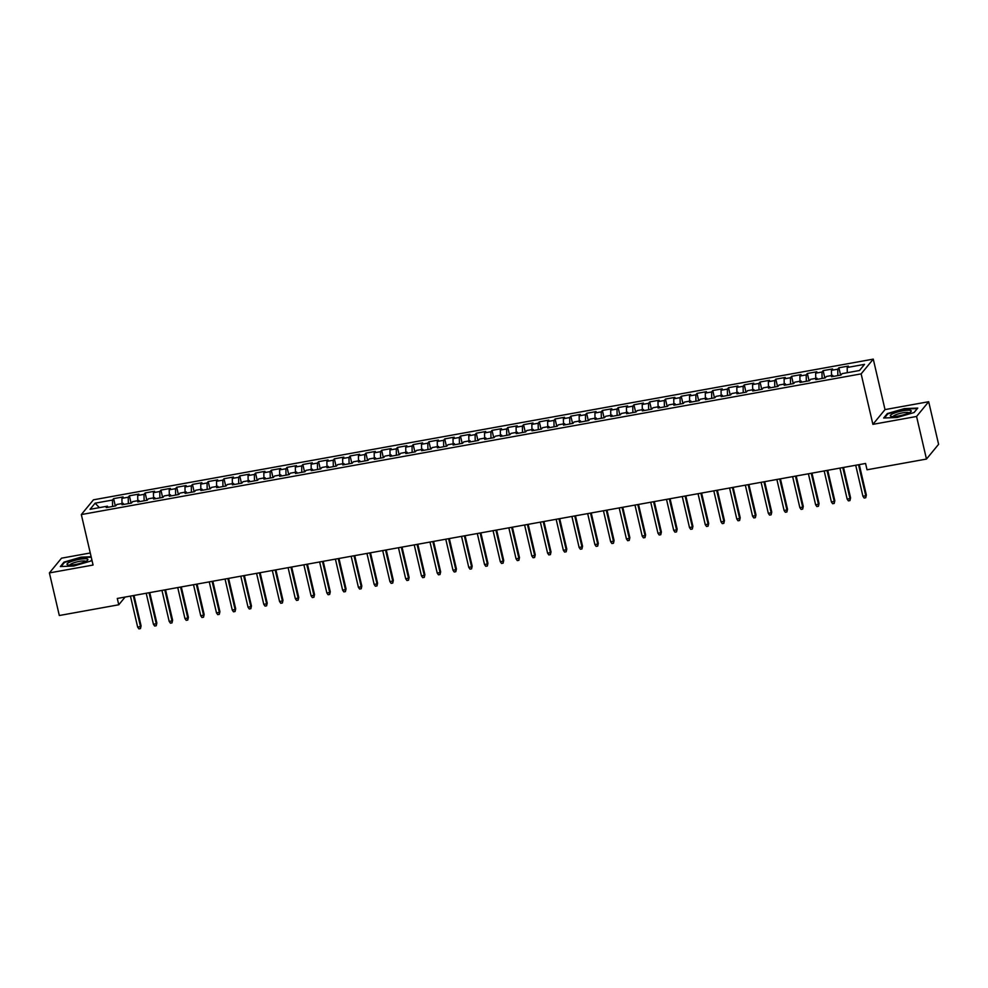 <?xml version="1.0" encoding="UTF-8"?>
<svg xmlns="http://www.w3.org/2000/svg" width="988" height="988" viewBox="0 0 988 988"><rect width="100%" height="100%" fill="white"/><g stroke="black" fill="none" stroke-linecap="round" stroke-linejoin="round"><path stroke-width="1.48" d="M90.266 552.984L61.528 558.171L49.4 572.917L59.317 615.512L118.758 604.779L125.093 597.061M873.269 359.126L93.452 499.817L81.325 514.563L861.141 373.872L873.269 359.126L885.013 409.6L872.898 424.346L916.568 416.467L928.683 401.721L885.013 409.6M928.683 401.721L938.6 444.316L926.472 459.062L916.568 416.467M99.368 507.634L95.12 503.176L90.069 509.314L107.408 506.189L106.247 507.597L115.707 505.893L116.868 504.485L123.179 503.349L122.018 504.757L131.478 503.053L132.639 501.632L138.95 500.496L137.777 501.916L147.237 500.212L148.41 498.792L154.708 497.656L153.548 499.064L163.008 497.359L164.169 495.951L170.479 494.815L169.319 496.223L178.779 494.519L179.94 493.098L186.25 491.962L185.077 493.383L194.537 491.678L195.71 490.258L202.009 489.122L200.848 490.53L210.308 488.825L211.469 487.417L217.78 486.281L216.619 487.689L226.079 485.985L227.24 484.565L233.551 483.428L232.378 484.849L241.838 483.144L243.011 481.724L249.309 480.588L248.149 481.996L257.609 480.291L258.77 478.884L265.08 477.747L263.92 479.155L273.38 477.451L274.541 476.031L280.851 474.895L279.678 476.315L289.138 474.611L290.299 473.19L296.61 472.054L295.449 473.474L304.909 471.758L306.07 470.35L312.381 469.214L311.22 470.621L320.68 468.917L321.841 467.497L328.139 466.361L326.979 467.781L336.439 466.077L337.6 464.656L343.91 463.52L342.75 464.94L352.21 463.224L353.371 461.816L359.681 460.68L358.521 462.088L367.981 460.383L369.142 458.963L375.44 457.827L374.279 459.247L383.739 457.543L384.9 456.123L391.211 454.986L390.05 456.407L399.51 454.69L400.671 453.282L406.982 452.146L405.821 453.554L415.281 451.849L416.442 450.429L422.741 449.293L421.58 450.713L431.04 449.009L432.201 447.589L438.511 446.453L437.351 447.873L446.811 446.156L447.972 444.748L454.282 443.612L453.109 445.02L462.569 443.316L463.743 441.895L470.041 440.759L468.88 442.179L478.34 440.475L479.501 439.055L485.812 437.919L484.651 439.339L494.111 437.622L495.272 436.214L501.583 435.078L500.41 436.486L509.87 434.782L511.043 433.374L517.341 432.225L516.181 433.646L525.641 431.941L526.802 430.521L533.112 429.385L531.952 430.805L541.412 429.088L542.573 427.681L548.883 426.544L547.71 427.952L557.17 426.248L558.344 424.84L564.642 423.691L563.481 425.112L572.941 423.407L574.102 421.987L580.413 420.851L579.252 422.271L588.712 420.555L589.873 419.147L596.184 418.01L595.011 419.418L604.471 417.714L605.644 416.306L611.942 415.158L610.782 416.578L620.242 414.874L621.403 413.453L627.713 412.317L626.553 413.737L636.013 412.021L637.174 410.613L643.484 409.477L642.311 410.885L651.771 409.18L652.945 407.772L659.243 406.624L658.082 408.044L667.542 406.34L668.703 404.919L675.014 403.783L673.853 405.204L683.313 403.487L684.474 402.079L690.773 400.943L689.612 402.351L699.072 400.646L700.233 399.238L706.544 398.09L705.383 399.51L714.843 397.806L716.004 396.386L722.314 395.249L721.154 396.67L730.614 394.953L731.775 393.545L738.073 392.409L736.912 393.817L746.372 392.113L747.533 390.705L753.844 389.556L752.683 390.976L762.143 389.272L763.304 387.852L769.615 386.716L768.454 388.136L777.914 386.432L779.075 385.011L785.374 383.875L784.213 385.283L793.673 383.579L794.834 382.171L801.145 381.035L799.984 382.442L809.444 380.738L810.605 379.318L816.915 378.182L815.755 379.602L825.202 377.898L826.376 376.477L832.674 375.341L831.513 376.749L840.973 375.045L842.134 373.637L859.486 370.5L864.525 364.362L847.185 367.499L848.346 366.079L838.886 367.783L837.725 369.203L831.414 370.339L832.575 368.932L823.115 370.636L821.954 372.044L815.656 373.18L816.817 371.772L807.357 373.476L806.196 374.897L799.885 376.033L801.046 374.613L791.586 376.317L790.425 377.737L784.114 378.873L785.275 377.465L775.815 379.17L774.654 380.578L768.355 381.714L769.516 380.306L760.056 382.01L758.895 383.43L752.584 384.567L753.745 383.146L744.285 384.851L743.124 386.271L736.813 387.407L737.974 385.999L728.527 387.704L727.353 389.111L721.055 390.248L722.216 388.84L712.756 390.544L711.595 391.964L705.284 393.101L706.445 391.68L696.985 393.385L695.824 394.805L689.513 395.941L690.686 394.533L681.226 396.237L680.053 397.645L673.754 398.781L674.915 397.374L665.455 399.078L664.294 400.498L657.983 401.634L659.144 400.214L649.684 401.918L648.523 403.339L642.212 404.475L643.386 403.055L633.925 404.771L632.752 406.179L626.454 407.315L627.615 405.907L618.155 407.612L616.994 409.032L610.683 410.168L611.844 408.748L602.384 410.452L601.223 411.873L594.912 413.009L596.085 411.588L586.625 413.305L585.452 414.713L579.153 415.849L580.314 414.441L570.854 416.146L569.693 417.566L563.382 418.702L564.543 417.282L555.083 418.986L553.922 420.406L547.611 421.543L548.785 420.122L539.325 421.839L538.151 423.247L531.853 424.383L533.014 422.975L523.554 424.679L522.393 426.1L516.082 427.236L517.243 425.816L507.783 427.52L506.622 428.94L500.323 430.076L501.484 428.656L492.024 430.373L490.863 431.781L484.552 432.917L485.713 431.509L476.253 433.213L475.092 434.621L468.781 435.77L469.942 434.35L460.482 436.054L459.321 437.474L453.023 438.61L454.184 437.19L444.724 438.907L443.563 440.315L437.252 441.451L438.413 440.043L428.953 441.747L427.792 443.155L421.481 444.304L422.642 442.883L413.182 444.588L412.021 446.008L405.722 447.144L406.883 445.724L397.423 447.441L396.262 448.848L389.951 449.985L391.112 448.577L381.652 450.281L380.491 451.689L374.18 452.837L375.341 451.417L365.881 453.122L364.72 454.542L358.422 455.678L359.583 454.258L350.123 455.974L348.962 457.382L342.651 458.518L343.812 457.111L334.352 458.815L333.191 460.223L326.88 461.371L328.053 459.951L318.593 461.655L317.42 463.076L311.121 464.212L312.282 462.792L302.822 464.508L301.661 465.916L295.35 467.052L296.511 465.644L287.051 467.349L285.89 468.757L279.579 469.905L280.753 468.485L271.292 470.189L270.119 471.609L263.821 472.746L264.982 471.325L255.522 473.042L254.361 474.45L248.05 475.586L249.211 474.178L239.751 475.883L238.59 477.29L232.279 478.439L233.452 477.019L223.992 478.723L222.819 480.143L216.52 481.28L217.681 479.859L208.221 481.576L207.06 482.984L200.749 484.12L201.91 482.712L192.45 484.416L191.289 485.824L184.978 486.973L186.152 485.553L176.691 487.257L175.518 488.677L169.22 489.813L170.381 488.393L160.921 490.097L159.76 491.518L153.449 492.654L154.61 491.246L145.15 492.95L143.989 494.358L137.69 495.494L138.851 494.086L129.391 495.791L128.23 497.211L121.919 498.347L123.08 496.927L113.62 498.631L115.324 505.967M95.12 503.176L112.459 500.052L113.62 498.631M926.472 459.062L867.032 469.782L865.574 463.471L117.288 598.469L118.758 604.779M121.919 498.347L122.018 503.547M128.23 497.211L128.354 503.621M107.408 506.189L108.05 507.276M137.69 495.494L137.789 500.706M143.989 494.358L144.125 500.768M123.179 503.349L123.821 504.436M153.449 492.654L153.56 497.866M159.76 491.518L159.883 497.927M138.95 500.496L139.592 501.583M169.22 489.813L169.319 495.013M175.518 488.677L175.654 495.087M154.708 497.656L155.351 498.742M184.978 486.973L185.089 492.172M191.289 485.824L191.413 492.234M170.479 494.815L171.122 495.902M200.749 484.12L200.86 489.332M207.06 482.984L207.184 489.393M186.25 491.962L186.893 493.049M216.52 481.28L216.619 486.491M222.819 480.143L222.955 486.553M202.009 489.122L202.651 490.209M232.279 478.439L232.39 483.638M238.59 477.29L238.713 483.7M217.78 486.281L218.422 487.368M248.05 475.586L248.161 480.798M254.361 474.45L254.484 480.86M233.551 483.428L234.193 484.515M263.821 472.746L263.92 477.957M270.119 471.609L270.255 478.019M249.309 480.588L249.952 481.675M279.579 469.905L279.69 475.105M285.89 468.757L286.014 475.166M265.08 477.747L265.723 478.834M295.35 467.052L295.449 472.264M301.661 465.916L301.785 472.326M280.851 474.895L281.481 475.981M311.121 464.212L311.22 469.424M317.42 463.076L317.556 469.485M296.61 472.054L297.252 473.141M326.88 461.371L326.991 466.571M333.191 460.223L333.314 466.632M312.381 469.214L313.023 470.3M342.651 458.518L342.75 463.73M348.962 457.382L349.085 463.792M328.139 466.361L328.782 467.448M358.422 455.678L358.521 460.89M364.72 454.542L364.856 460.951M343.91 463.52L344.553 464.607M374.18 452.837L374.291 458.037M380.491 451.689L380.615 458.099M359.681 460.68L360.324 461.767M389.951 449.985L390.05 455.196M396.262 448.848L396.386 455.258M375.44 457.827L376.082 458.926M405.722 447.144L405.821 452.356M412.021 446.008L412.157 452.418M391.211 454.986L391.853 456.073M421.481 444.304L421.592 449.503M427.792 443.155L427.915 449.565M406.982 452.146L407.624 453.233M437.252 441.451L437.351 446.662M443.563 440.315L443.686 446.724M422.741 449.293L423.383 450.392M453.023 438.61L453.122 443.822M459.321 437.474L459.457 443.884M438.511 446.453L439.154 447.539M468.781 435.77L468.892 440.969M475.092 434.621L475.216 441.031M454.282 443.612L454.925 444.699M484.552 432.917L484.651 438.129M490.863 431.781L490.987 438.19M470.041 440.759L470.683 441.858M500.323 430.076L500.422 435.288M506.622 428.94L506.758 435.35M485.812 437.919L486.454 439.005M516.082 427.236L516.193 432.435M522.393 426.1L522.516 432.497M501.583 435.078L502.225 436.165M531.853 424.383L531.952 429.595M538.151 423.247L538.287 429.656M517.341 432.225L517.984 433.324M547.611 421.543L547.723 426.754M553.922 420.406L554.058 426.816M533.112 429.385L533.755 430.472M563.382 418.702L563.493 423.901M569.693 417.566L569.817 423.963M548.883 426.544L549.526 427.631M579.153 415.849L579.252 421.061M585.452 414.713L585.588 421.123M564.642 423.691L565.284 424.791M594.912 413.009L595.023 418.22M601.223 411.873L601.346 418.282M580.413 420.851L581.055 421.938M610.683 410.168L610.794 415.368M616.994 409.032L617.117 415.429M596.184 418.01L596.826 419.097M626.454 407.315L626.553 412.527M632.752 406.179L632.888 412.589M611.942 415.158L612.585 416.257M642.212 404.475L642.324 409.687M648.523 403.339L648.647 409.748M627.713 412.317L628.356 413.404M657.983 401.634L658.082 406.834M664.294 400.498L664.418 406.895M643.484 409.477L644.114 410.563M673.754 398.781L673.853 403.993M680.053 397.645L680.189 404.055M659.243 406.624L659.885 407.723M689.513 395.941L689.624 401.153M695.824 394.805L695.947 401.214M675.014 403.783L675.656 404.87M705.284 393.101L705.383 398.3M711.595 391.964L711.718 398.362M690.773 400.943L691.415 402.03M721.055 390.248L721.154 395.459M727.353 389.111L727.489 395.521M706.544 398.09L707.186 399.189M736.813 387.407L736.925 392.619M743.124 386.271L743.248 392.681M722.314 395.249L722.957 396.336M752.584 384.567L752.683 389.766M758.895 383.43L759.019 389.828M738.073 392.409L738.715 393.496M768.355 381.714L768.454 386.926M774.654 380.578L774.79 386.987M753.844 389.556L754.486 390.655M784.114 378.873L784.225 384.085M790.425 377.737L790.548 384.147M769.615 386.716L770.257 387.802M799.885 376.033L799.984 381.232M806.196 374.897L806.319 381.294M785.374 383.875L786.016 384.962M815.656 373.18L815.755 378.392M821.954 372.044L822.09 378.453M801.145 381.035L801.787 382.121M831.414 370.339L831.525 375.551M837.725 369.203L837.849 375.613M816.915 378.182L817.558 379.269M847.185 367.499L847.284 372.698M832.674 375.341L833.316 376.428M872.898 424.346L861.141 373.872M49.4 572.917L93.07 565.037L81.325 514.563M112.459 500.052L112.583 506.461M883.667 418.01L897.067 417.492L914.098 412.527L917.753 408.081L904.366 408.612L887.323 413.577L883.667 418.01M91.143 556.75L81.028 557.146L63.985 562.11L60.342 566.556L73.73 566.025L90.773 561.061L91.847 559.751M838.886 367.783L840.59 375.119M823.115 370.636L824.819 377.959M807.357 373.476L809.061 380.8M791.586 376.317L793.29 383.653M775.815 379.17L777.531 386.493M760.056 382.01L761.76 389.334M744.285 384.851L745.989 392.187M728.527 387.704L730.231 395.027M712.756 390.544L714.46 397.868M696.985 393.385L698.689 400.72M681.226 396.237L682.93 403.561M665.455 399.078L667.159 406.401M649.684 401.918L651.388 409.254M633.925 404.771L635.63 412.095M618.155 407.612L619.859 414.935M602.384 410.452L604.088 417.788M586.625 413.305L588.329 420.629M570.854 416.146L572.558 423.469M555.083 418.986L556.787 426.322M539.325 421.839L541.029 429.163M523.554 424.679L525.258 432.003M507.783 427.52L509.487 434.856M492.024 430.373L493.728 437.696M476.253 433.213L477.957 440.537M460.482 436.054L462.186 443.39M444.724 438.907L446.428 446.23M428.953 441.747L430.657 449.071M413.182 444.588L414.898 451.924M397.423 447.441L399.127 454.764M381.652 450.281L383.356 457.605M365.881 453.122L367.598 460.457M350.123 455.974L351.827 463.298M334.352 458.815L336.056 466.138M318.593 461.655L320.297 468.991M302.822 464.508L304.526 471.832M287.051 467.349L288.755 474.672M271.292 470.189L272.997 477.525M255.522 473.042L257.226 480.366M239.751 475.883L241.455 483.206M223.992 478.723L225.696 486.059M208.221 481.576L209.925 488.899M192.45 484.416L194.154 491.74M176.691 487.257L178.396 494.593M160.921 490.097L162.625 497.433M145.15 492.95L146.854 500.274M129.391 495.791L131.095 503.114M887.483 414.268L887.323 413.577M64.146 562.814L63.985 562.11M858.547 464.743L865.76 495.741L866.353 495.025L865.735 497.742L865.76 495.741L862.919 496.248L855.707 465.249M866.353 495.025L859.276 464.607M865.735 497.742L864.154 498.026L862.919 496.248M842.776 467.583L849.989 498.582L850.582 497.866L849.964 500.583L849.989 498.582L847.148 499.088L839.936 468.09M850.582 497.866L843.505 467.448M849.964 500.583L848.396 500.867L847.148 499.088M827.005 470.424L834.23 501.422L834.811 500.706L834.205 503.435L834.23 501.422L831.39 501.941L824.177 470.943M834.811 500.706L827.734 470.3M834.205 503.435L832.625 503.719L831.39 501.941M890.843 416.257A10.732 2.099 -13.1 0 0 891.139 416.356A10.732 2.099 -13.1 0 0 901.266 415.417A10.732 2.099 -13.1 0 0 910.763 411.798A10.732 2.099 -13.1 0 0 910.726 410.465A10.732 2.099 -13.1 0 0 897.512 412.045A10.732 2.099 -13.1 0 0 890.843 416.257M908.997 412.873A8.126 1.593 -13.1 0 0 908.651 412.614A8.126 1.593 -13.1 0 0 899.92 413.453A8.126 1.593 -13.1 0 0 893.201 416.541M884.433 417.986L887.817 413.873L904.329 409.057L917.296 408.55L914.011 412.552M67.505 564.803A10.732 2.099 -13.1 0 0 67.802 564.901A10.732 2.099 -13.1 0 0 77.929 563.963A10.732 2.099 -13.1 0 0 87.426 560.332A10.732 2.099 -13.1 0 0 87.389 559.01A10.732 2.099 -13.1 0 0 74.174 560.591A10.732 2.099 -13.1 0 0 67.505 564.803M85.66 561.406A8.126 1.593 -13.1 0 0 85.314 561.147A8.126 1.593 -13.1 0 0 76.582 561.999A8.126 1.593 -13.1 0 0 69.864 565.087M61.095 566.532L64.479 562.419L80.991 557.603L91.254 557.207M91.835 559.69L90.674 561.098M811.247 473.277L818.459 504.275L819.052 503.559L818.435 506.276L818.459 504.275L815.619 504.782L808.406 473.783M819.052 503.559L811.975 473.141M818.435 506.276L816.854 506.56L815.619 504.782M795.476 476.117L802.688 507.116L803.281 506.399L802.664 509.116L802.688 507.116L799.848 507.622L792.635 476.624M803.281 506.399L796.205 475.981M802.664 509.116L801.095 509.4L799.848 507.622M779.705 478.958L786.93 509.956L787.51 509.24L786.905 511.969L786.93 509.956L784.089 510.475L776.877 479.476M787.51 509.24L780.434 478.834M786.905 511.969L785.324 512.253L784.089 510.475M763.946 481.811L771.159 512.809L771.752 512.093L771.134 514.81L771.159 512.809L768.318 513.315L761.106 482.317M771.752 512.093L764.675 481.675M771.134 514.81L769.553 515.094L768.318 513.315M748.175 484.651L755.388 515.65L755.981 514.933L755.363 517.65L755.388 515.65L752.547 516.156L745.335 485.157M755.981 514.933L748.904 484.515M755.363 517.65L753.795 517.934L752.547 516.156M732.417 487.492L739.629 518.49L740.21 517.774L739.604 520.503L739.629 518.49L736.789 519.009L729.576 488.01M740.21 517.774L733.133 487.368M739.604 520.503L738.024 520.787L736.789 519.009M716.646 490.344L723.858 521.343L724.451 520.614L723.834 523.344L723.858 521.343L721.018 521.849L713.805 490.851M724.451 520.614L717.374 490.209M723.834 523.344L722.253 523.628L721.018 521.849M700.875 493.185L708.087 524.183L708.68 523.467L708.063 526.184L708.087 524.183L705.259 524.69L698.034 493.691M708.68 523.467L701.604 493.049M708.063 526.184L706.494 526.468L705.259 524.69M685.116 496.025L692.329 527.024L692.909 526.308L692.304 529.037L692.329 527.024L689.488 527.543L682.276 496.544M692.909 526.308L685.833 495.902M692.304 529.037L690.723 529.321L689.488 527.543M669.345 498.878L676.558 529.877L677.15 529.148L676.533 531.877L676.558 529.877L673.717 530.383L666.505 499.385M677.15 529.148L670.074 498.742M676.533 531.877L674.965 532.162L673.717 530.383M653.574 501.719L660.787 532.717L661.38 532.001L660.774 534.718L660.787 532.717L657.959 533.224L650.734 502.225M661.38 532.001L654.303 501.583M660.774 534.718L659.194 535.002L657.959 533.224M637.816 504.559L645.028 535.558L645.609 534.841L645.003 537.571L645.028 535.558L642.188 536.076L634.975 505.078M645.609 534.841L638.532 504.436M645.003 537.571L643.423 537.855L642.188 536.076M622.045 507.412L629.257 538.411L629.85 537.682L629.233 540.411L629.257 538.411L626.417 538.917L619.204 507.918M629.85 537.682L622.773 507.276M629.233 540.411L627.664 540.695L626.417 538.917M606.274 510.253L613.486 541.251L614.079 540.535L613.474 543.252L613.486 541.251L610.658 541.757L603.446 510.759M614.079 540.535L607.003 510.117M613.474 543.252L611.893 543.536L610.658 541.757M590.515 513.093L597.728 544.092L598.308 543.375L597.703 546.105L597.728 544.092L594.887 544.61L587.675 513.612M598.308 543.375L591.232 512.97M597.703 546.105L596.122 546.389L594.887 544.61M574.744 515.946L581.957 546.944L582.55 546.216L581.932 548.945L581.957 546.944L579.116 547.451L571.904 516.452M582.55 546.216L575.473 515.81M581.932 548.945L580.364 549.229L579.116 547.451M558.973 518.786L566.186 549.785L566.779 549.069L566.173 551.786L566.186 549.785L563.358 550.291L556.145 519.293M566.779 549.069L559.702 518.651M566.173 551.786L564.593 552.07L563.358 550.291M543.215 521.627L550.427 552.625L551.02 551.909L550.402 554.639L550.427 552.625L547.587 553.144L540.374 522.146M551.02 551.909L543.931 521.503M550.402 554.639L548.822 554.923L547.587 553.144M527.444 524.48L534.656 555.466L535.249 554.75L534.631 557.479L534.656 555.466L531.816 555.985L524.603 524.986M535.249 554.75L528.172 524.344M534.631 557.479L533.063 557.763L531.816 555.985M511.673 527.32L518.885 558.319L519.478 557.603L518.873 560.32L518.885 558.319L516.057 558.825L508.845 527.827M519.478 557.603L512.402 527.184M518.873 560.32L517.292 560.604L516.057 558.825M495.914 530.161L503.127 561.159L503.719 560.443L503.102 563.16L503.127 561.159L500.286 561.678L493.074 530.68M503.719 560.443L496.643 530.037M503.102 563.16L501.521 563.456L500.286 561.678M480.143 533.014L487.356 564L487.949 563.284L487.331 566.013L487.356 564L484.515 564.519L477.303 533.52M487.949 563.284L480.872 532.878M487.331 566.013L485.763 566.297L484.515 564.519M464.372 535.854L471.597 566.853L472.178 566.136L471.572 568.853L471.597 566.853L468.757 567.359L461.544 536.361M472.178 566.136L465.101 535.718M471.572 568.853L469.992 569.137L468.757 567.359M448.614 538.695L455.826 569.693L456.419 568.977L455.801 571.694L455.826 569.693L452.986 570.212L445.773 539.213M456.419 568.977L449.342 538.571M455.801 571.694L454.221 571.99L452.986 570.212M432.843 541.535L440.055 572.534L440.648 571.817L440.031 574.547L440.055 572.534L437.215 573.052L430.002 542.054M440.648 571.817L433.571 541.412M440.031 574.547L438.462 574.831L437.215 573.052M417.072 544.388L424.297 575.387L424.877 574.67L424.272 577.387L424.297 575.387L421.456 575.893L414.244 544.894M424.877 574.67L417.801 544.252M424.272 577.387L422.691 577.671L421.456 575.893M401.313 547.229L408.526 578.227L409.118 577.511L408.501 580.228L408.526 578.227L405.685 578.746L398.473 547.747M409.118 577.511L402.042 547.105M408.501 580.228L406.92 580.512L405.685 578.746M385.542 550.069L392.755 581.067L393.348 580.351L392.73 583.081L392.755 581.067L389.914 581.586L382.702 550.588M393.348 580.351L386.271 549.946M392.73 583.081L391.162 583.365L389.914 581.586M369.784 552.922L376.996 583.92L377.577 583.204L376.971 585.921L376.996 583.92L374.156 584.427L366.943 553.428M377.577 583.204L370.5 552.786M376.971 585.921L375.391 586.205L374.156 584.427M354.013 555.762L361.225 586.761L361.818 586.045L361.2 588.762L361.225 586.761L358.385 587.28L351.172 556.281M361.818 586.045L354.741 555.639M361.2 588.762L359.62 589.046L358.385 587.28M338.242 558.603L345.454 589.601L346.047 588.885L345.43 591.614L345.454 589.601L342.614 590.12L335.401 559.122M346.047 588.885L338.97 558.479M345.43 591.614L343.861 591.898L342.614 590.12M322.483 561.456L329.696 592.454L330.276 591.738L329.671 594.455L329.696 592.454L326.855 592.961L319.643 561.962M330.276 591.738L323.2 561.32M329.671 594.455L328.09 594.739L326.855 592.961M306.712 564.296L313.925 595.295L314.517 594.578L313.9 597.295L313.925 595.295L311.084 595.813L303.872 564.815M314.517 594.578L307.441 564.173M313.9 597.295L312.332 597.579L311.084 595.813M290.941 567.137L298.154 598.135L298.747 597.419L298.141 600.148L298.154 598.135L295.326 598.654L288.101 567.655M298.747 597.419L291.67 567.013M298.141 600.148L296.561 600.432L295.326 598.654M275.183 569.99L282.395 600.988L282.976 600.272L282.37 602.989L282.395 600.988L279.555 601.494L272.342 570.496M282.976 600.272L275.899 569.854M282.37 602.989L280.79 603.273L279.555 601.494M259.412 572.83L266.624 603.829L267.217 603.112L266.599 605.829L266.624 603.829L263.784 604.335L256.571 573.349M267.217 603.112L260.14 572.694M266.599 605.829L265.031 606.113L263.784 604.335M243.641 575.671L250.853 606.669L251.446 605.953L250.841 608.682L250.853 606.669L248.025 607.188L240.8 576.189M251.446 605.953L244.369 575.547M250.841 608.682L249.26 608.966L248.025 607.188M227.882 578.523L235.095 609.522L235.675 608.806L235.07 611.523L235.095 609.522L232.254 610.028L225.042 579.03M235.675 608.806L228.599 578.388M235.07 611.523L233.489 611.807L232.254 610.028M212.111 581.364L219.324 612.362L219.916 611.646L219.299 614.363L219.324 612.362L216.483 612.869L209.271 581.883M219.916 611.646L212.84 581.228M219.299 614.363L217.731 614.647L216.483 612.869M196.34 584.204L203.553 615.203L204.146 614.487L203.54 617.216L203.553 615.203L200.725 615.722L193.512 584.723M204.146 614.487L197.069 584.081M203.54 617.216L201.96 617.5L200.725 615.722M180.582 587.057L187.794 618.056L188.387 617.339L187.769 620.056L187.794 618.056L184.954 618.562L177.741 587.564M188.387 617.339L181.298 586.921M187.769 620.056L186.189 620.341L184.954 618.562M164.811 589.898L172.023 620.896L172.616 620.18L171.998 622.897L172.023 620.896L169.183 621.403L161.97 590.416M172.616 620.18L165.539 589.762M171.998 622.897L170.43 623.181L169.183 621.403M149.04 592.738L156.252 623.737L156.845 623.02L156.24 625.75L156.252 623.737L153.424 624.255L146.212 593.257M156.845 623.02L149.768 592.615M156.24 625.75L154.659 626.034L153.424 624.255M133.281 595.591L140.494 626.59L141.086 625.873L140.469 628.59L140.494 626.59L137.653 627.096L130.441 596.097M141.086 625.873L134.01 595.455M140.469 628.59L138.888 628.874L137.653 627.096"/></g></svg>
